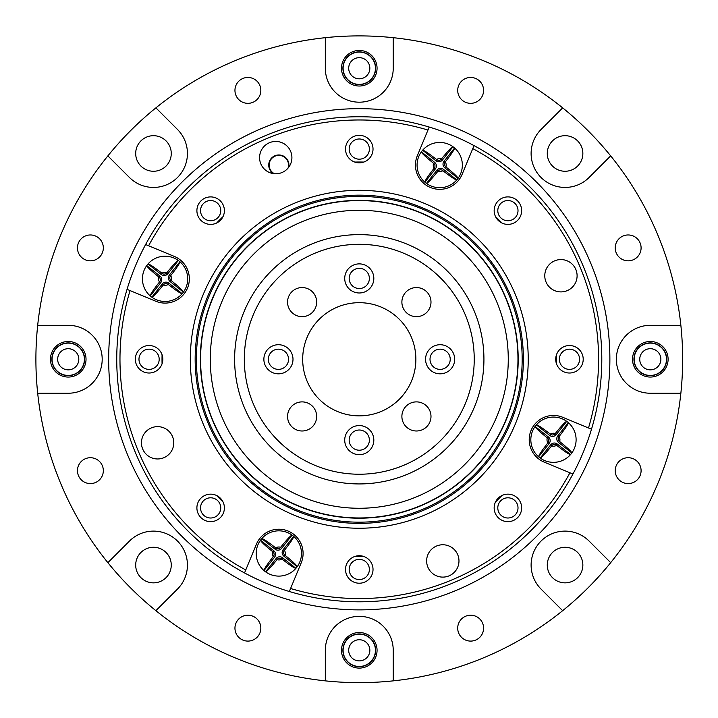 <?xml version="1.0" encoding="UTF-8"?>
<svg xmlns="http://www.w3.org/2000/svg" width="718" height="718" viewBox="0 0 718 718"><rect width="100%" height="100%" fill="white"/><g stroke="black" fill="none" stroke-linecap="round" stroke-linejoin="round"><path stroke-width="1.08" d="M171.288 280.657C179.096 286.949 183.144 290.763 183.422 292.1A22.635 22.635 0 0 1 150.233 295.924A22.635 22.635 0 0 1 147.989 263.991A22.635 22.635 0 0 1 179.922 261.747A22.635 22.635 0 0 1 183.422 292.1L170.139 281.564A4.649 4.649 0 0 1 169.385 275.03L179.922 261.747C179.94 263.129 176.87 267.76 170.704 275.649L170.498 275.909A3.231 3.231 0 0 0 171.019 280.451L171.288 280.657A6.471 6.471 0 0 0 170.704 275.649M166.908 272.634C173.191 264.825 177.005 260.778 178.342 260.49L167.806 273.773A4.649 4.649 0 0 1 161.272 274.527L147.989 263.991C149.371 263.973 154.002 267.051 161.891 273.208L162.151 273.423A3.231 3.231 0 0 0 166.693 272.894L166.908 272.634A6.471 6.471 0 0 0 161.891 273.208M158.875 277.013C151.067 270.722 147.019 266.908 146.732 265.579L160.015 276.116A4.649 4.649 0 0 1 160.769 282.641L150.233 295.924C150.224 294.551 153.293 289.91 159.459 282.03L159.665 281.761A3.231 3.231 0 0 0 159.136 277.22L158.875 277.013A6.471 6.471 0 0 0 159.459 282.03M163.255 285.037C156.964 292.845 153.158 296.893 151.821 297.18L162.358 283.897A4.649 4.649 0 0 1 168.883 283.143L182.175 293.68C180.792 293.698 176.161 290.628 168.272 284.463L168.003 284.256A3.231 3.231 0 0 0 163.462 284.777L163.255 285.037A6.471 6.471 0 0 0 168.272 284.463M369.842 68.237A10.564 10.564 0 0 0 353.992 59.082A10.564 10.564 0 0 0 353.992 77.391A10.564 10.564 0 0 0 369.842 68.237M375.442 68.237A16.173 16.173 0 0 0 351.192 54.236A16.173 16.173 0 0 0 351.192 82.238A16.173 16.173 0 0 0 375.442 68.237M68.237 348.706A10.564 10.564 0 0 0 59.082 364.556A10.564 10.564 0 0 0 77.391 364.556A10.564 10.564 0 0 0 68.237 348.706M68.237 343.105A16.173 16.173 0 0 0 54.236 367.356A16.173 16.173 0 0 0 82.238 367.356A16.173 16.173 0 0 0 68.237 343.105M569.939 472.785L572.937 474.024A242.531 242.531 0 0 0 591.497 429.211L562.75 417.302A24.25 24.25 0 0 0 531.06 430.432A24.25 24.25 0 0 0 544.181 462.114L572.937 474.024A242.531 242.531 0 0 1 289.336 591.497L301.246 562.75A24.25 24.25 0 0 0 288.115 531.06A24.25 24.25 0 0 0 256.434 544.181L244.524 572.937A242.531 242.531 0 0 1 127.05 289.336L155.797 301.246A24.25 24.25 0 0 0 187.488 288.115A24.25 24.25 0 0 0 174.366 256.434L145.61 244.524A242.531 242.531 0 0 0 127.05 289.336L130.048 290.575A239.3 239.3 0 0 0 245.762 569.939L244.524 572.937A242.531 242.531 0 0 0 289.336 591.497L290.575 588.5A239.3 239.3 0 0 0 569.939 472.785M591.497 429.211L588.5 427.973A239.3 239.3 0 0 0 472.785 148.608L474.024 145.61A242.531 242.531 0 0 0 429.211 127.05L417.302 155.797A24.25 24.25 0 0 0 430.432 187.488A24.25 24.25 0 0 0 462.114 174.366L474.024 145.61A242.531 242.531 0 0 1 591.497 429.211M429.211 127.05L427.973 130.048A239.3 239.3 0 0 0 148.608 245.762L145.61 244.524A242.531 242.531 0 0 1 429.211 127.05M442.809 544.765A16.173 16.173 0 0 0 428.799 569.024A16.173 16.173 0 0 0 456.81 569.024A16.173 16.173 0 0 0 442.809 544.765M560.938 259.575A16.173 16.173 0 0 0 546.936 283.825A16.173 16.173 0 0 0 574.938 283.825A16.173 16.173 0 0 0 560.938 259.575M275.739 141.446A16.173 16.173 0 0 0 261.738 165.696A16.173 16.173 0 0 0 289.749 165.696A16.173 16.173 0 0 0 275.739 141.446M149.084 345.529A13.741 13.741 0 0 0 137.183 366.144A13.741 13.741 0 0 0 160.985 366.144A13.741 13.741 0 0 0 149.084 345.529M210.643 196.903A13.741 13.741 0 0 0 198.742 217.518A13.741 13.741 0 0 0 222.544 217.518A13.741 13.741 0 0 0 210.643 196.903M359.269 135.334A13.741 13.741 0 0 0 347.368 155.95A13.741 13.741 0 0 0 371.179 155.95A13.741 13.741 0 0 0 359.269 135.334M507.904 196.903A13.741 13.741 0 0 0 496.003 217.518A13.741 13.741 0 0 0 519.805 217.518A13.741 13.741 0 0 0 507.904 196.903M569.464 345.529A13.741 13.741 0 0 0 557.563 366.144A13.741 13.741 0 0 0 581.365 366.144A13.741 13.741 0 0 0 569.464 345.529M507.904 494.155A13.741 13.741 0 0 0 496.003 514.77A13.741 13.741 0 0 0 519.805 514.77A13.741 13.741 0 0 0 507.904 494.155M359.269 555.723A13.741 13.741 0 0 0 347.368 576.339A13.741 13.741 0 0 0 371.179 576.339A13.741 13.741 0 0 0 359.269 555.723M210.643 494.155A13.741 13.741 0 0 0 198.742 514.77A13.741 13.741 0 0 0 222.544 514.77A13.741 13.741 0 0 0 210.643 494.155M359.269 528.233A168.963 168.963 0 0 1 212.95 274.797A168.963 168.963 0 0 1 505.598 274.797A168.963 168.963 0 0 1 359.269 528.233M157.61 426.636A16.173 16.173 0 0 0 143.609 450.886A16.173 16.173 0 0 0 171.611 450.886A16.173 16.173 0 0 0 157.61 426.636M359.269 523.386A164.108 164.108 0 0 0 501.397 277.22A164.108 164.108 0 0 0 217.15 277.22A164.108 164.108 0 0 0 359.269 523.386M547.26 437.881C539.451 431.599 535.404 427.784 535.116 426.447A22.635 22.635 0 0 1 568.315 422.624A22.635 22.635 0 0 1 570.559 454.557A22.635 22.635 0 0 1 538.626 456.801A22.635 22.635 0 0 1 535.116 426.447L548.408 436.984A4.649 4.649 0 0 1 549.162 443.518L538.626 456.801C538.608 455.418 541.677 450.787 547.843 442.898L548.049 442.638A3.231 3.231 0 0 0 547.529 438.097L547.26 437.881A6.471 6.471 0 0 0 547.843 442.898M551.639 445.914C545.357 453.722 541.543 457.77 540.205 458.057L550.742 444.774A4.649 4.649 0 0 1 557.276 444.02L570.559 454.557C569.177 454.575 564.545 451.496 556.656 445.339L556.396 445.124A3.231 3.231 0 0 0 551.846 445.654L551.639 445.914A6.471 6.471 0 0 0 556.656 445.339M559.672 441.534C567.48 447.826 571.528 451.631 571.815 452.968L558.532 442.432A4.649 4.649 0 0 1 557.778 435.907L568.315 422.624C568.324 423.997 565.254 428.637 559.089 436.517L558.882 436.786A3.231 3.231 0 0 0 559.412 441.328L559.672 441.534A6.471 6.471 0 0 0 559.089 436.517M555.292 433.51C561.584 425.702 565.389 421.654 566.726 421.367L556.19 434.65A4.649 4.649 0 0 1 549.665 435.404L536.373 424.868C537.755 424.85 542.386 427.919 550.275 434.085L550.535 434.291A3.231 3.231 0 0 0 555.086 433.771L555.292 433.51A6.471 6.471 0 0 0 550.275 434.085M437.881 171.288C431.599 179.096 427.784 183.144 426.447 183.422A22.635 22.635 0 0 1 422.624 150.233A22.635 22.635 0 0 1 454.557 147.989A22.635 22.635 0 0 1 456.801 179.922A22.635 22.635 0 0 1 426.447 183.422L436.984 170.139A4.649 4.649 0 0 1 443.518 169.385L456.801 179.922C455.418 179.94 450.787 176.87 442.898 170.704L442.638 170.498A3.231 3.231 0 0 0 438.097 171.019L437.881 171.288A6.471 6.471 0 0 0 442.898 170.704M445.914 166.908C453.722 173.191 457.77 177.005 458.057 178.342L444.774 167.806A4.649 4.649 0 0 1 444.02 161.272L454.557 147.989C454.575 149.371 451.496 154.002 445.339 161.891L445.124 162.151A3.231 3.231 0 0 0 445.654 166.693L445.914 166.908A6.471 6.471 0 0 0 445.339 161.891M441.534 158.875C447.826 151.067 451.631 147.019 452.968 146.732L442.432 160.015A4.649 4.649 0 0 1 435.907 160.769L422.624 150.233C423.997 150.224 428.637 153.293 436.517 159.459L436.786 159.665A3.231 3.231 0 0 0 441.328 159.136L441.534 158.875A6.471 6.471 0 0 0 436.517 159.459M433.51 163.255C425.702 156.964 421.654 153.158 421.367 151.821L434.65 162.358A4.649 4.649 0 0 1 435.404 168.883L424.868 182.175C424.85 180.792 427.919 176.161 434.085 168.272L434.291 168.003A3.231 3.231 0 0 0 433.771 163.462L433.51 163.255A6.471 6.471 0 0 0 434.085 168.272M280.657 547.26C286.949 539.451 290.763 535.404 292.1 535.116A22.635 22.635 0 0 1 295.924 568.315A22.635 22.635 0 0 1 263.991 570.559A22.635 22.635 0 0 1 261.747 538.626A22.635 22.635 0 0 1 292.1 535.116L281.564 548.408A4.649 4.649 0 0 1 275.03 549.162L261.747 538.626C263.129 538.608 267.76 541.677 275.649 547.843L275.909 548.049A3.231 3.231 0 0 0 280.451 547.529L280.657 547.26A6.471 6.471 0 0 0 275.649 547.843M272.634 551.639C264.825 545.357 260.778 541.543 260.49 540.205L273.773 550.742A4.649 4.649 0 0 1 274.527 557.276L263.991 570.559C263.973 569.177 267.051 564.545 273.208 556.656L273.423 556.396A3.231 3.231 0 0 0 272.894 551.846L272.634 551.639A6.471 6.471 0 0 0 273.208 556.656M277.013 559.672C270.722 567.48 266.908 571.528 265.579 571.815L276.116 558.532A4.649 4.649 0 0 1 282.641 557.778L295.924 568.315C294.551 568.324 289.91 565.254 282.03 559.089L281.761 558.882A3.231 3.231 0 0 0 277.22 559.412L277.013 559.672A6.471 6.471 0 0 0 282.03 559.089M285.037 555.292C292.845 561.584 296.893 565.389 297.18 566.726L283.897 556.19A4.649 4.649 0 0 1 283.143 549.665L293.68 536.373C293.698 537.755 290.628 542.386 284.463 550.275L284.256 550.535A3.231 3.231 0 0 0 284.777 555.086L285.037 555.292A6.471 6.471 0 0 0 284.463 550.275M244.317 359.269A114.961 114.961 0 0 0 416.754 458.829A114.961 114.961 0 0 0 416.754 259.719A114.961 114.961 0 0 0 244.317 359.269M344.721 440.116A14.548 14.548 0 0 0 366.548 452.717A14.548 14.548 0 0 0 366.548 427.515A14.548 14.548 0 0 0 344.721 440.116M263.874 359.269A14.548 14.548 0 0 0 285.71 371.879A14.548 14.548 0 0 0 285.71 346.668A14.548 14.548 0 0 0 263.874 359.269M344.721 278.431A14.548 14.548 0 0 0 366.548 291.032A14.548 14.548 0 0 0 366.548 265.831A14.548 14.548 0 0 0 344.721 278.431M425.568 359.269A14.548 14.548 0 0 0 447.395 371.879A14.548 14.548 0 0 0 447.395 346.668A14.548 14.548 0 0 0 425.568 359.269M302.682 359.269A56.587 56.587 0 0 0 387.567 408.282A56.587 56.587 0 0 0 387.567 310.266A56.587 56.587 0 0 0 302.682 359.269M287.559 416.44A14.548 14.548 0 0 0 309.386 429.041A14.548 14.548 0 0 0 309.386 403.839A14.548 14.548 0 0 0 287.559 416.44M416.44 430.988A14.548 14.548 0 0 0 429.041 409.161A14.548 14.548 0 0 0 403.839 409.161A14.548 14.548 0 0 0 416.44 430.988M302.107 287.559A14.548 14.548 0 0 0 289.507 309.386A14.548 14.548 0 0 0 314.708 309.386A14.548 14.548 0 0 0 302.107 287.559M430.988 302.107A14.548 14.548 0 0 0 409.161 289.507A14.548 14.548 0 0 0 409.161 314.708A14.548 14.548 0 0 0 430.988 302.107M349.172 440.116A10.106 10.106 0 0 0 364.322 448.867A10.106 10.106 0 0 0 364.322 431.365A10.106 10.106 0 0 0 349.172 440.116M268.326 359.269A10.106 10.106 0 0 0 283.484 368.029A10.106 10.106 0 0 0 283.484 350.519A10.106 10.106 0 0 0 268.326 359.269M349.172 278.431A10.106 10.106 0 0 0 364.322 287.182A10.106 10.106 0 0 0 364.322 269.681A10.106 10.106 0 0 0 349.172 278.431M430.01 359.269A10.106 10.106 0 0 0 445.169 368.029A10.106 10.106 0 0 0 445.169 350.519A10.106 10.106 0 0 0 430.01 359.269M269.151 228.647A158.696 158.696 0 0 0 291.212 502.627A158.696 158.696 0 0 0 517.454 346.543A158.696 158.696 0 0 0 269.151 228.647A158.696 158.696 0 0 0 200.582 359.269M274.662 236.635A148.994 148.994 0 0 0 295.367 493.867A148.994 148.994 0 0 0 507.788 347.324A148.994 148.994 0 0 0 274.662 236.635M288.483 256.667A124.663 124.663 0 0 0 305.805 471.888A124.663 124.663 0 0 0 483.528 349.271A124.663 124.663 0 0 0 288.483 256.667M293.994 264.646A114.961 114.961 0 0 0 309.97 463.119A114.961 114.961 0 0 0 473.862 350.052A114.961 114.961 0 0 0 293.994 264.646M650.311 369.842A10.564 10.564 0 0 0 659.465 353.992A10.564 10.564 0 0 0 641.156 353.992A10.564 10.564 0 0 0 650.311 369.842M650.311 375.442A16.173 16.173 0 0 0 664.312 351.192A16.173 16.173 0 0 0 636.31 351.192A16.173 16.173 0 0 0 650.311 375.442M348.706 650.311A10.564 10.564 0 0 0 364.556 659.465A10.564 10.564 0 0 0 364.556 641.156A10.564 10.564 0 0 0 348.706 650.311M343.105 650.311A16.173 16.173 0 0 0 367.356 664.312A16.173 16.173 0 0 0 367.356 636.31A16.173 16.173 0 0 0 343.105 650.311M196.373 359.269A162.896 162.896 0 0 0 440.726 500.347A162.896 162.896 0 0 0 440.726 218.2A162.896 162.896 0 0 0 196.373 359.269M200.349 359.269A158.92 158.92 0 0 0 438.734 496.901A158.92 158.92 0 0 0 438.734 221.647A158.92 158.92 0 0 0 200.349 359.269M68.237 393.231A33.952 33.952 0 0 0 102.189 359.269A33.952 33.952 0 0 0 68.237 325.317L37.686 325.317A323.369 323.369 0 0 0 37.686 393.231L68.237 393.231M68.237 377.058A17.788 17.788 0 0 1 50.448 359.269A17.788 17.788 0 0 1 68.237 341.49A17.788 17.788 0 0 1 86.025 359.269A17.788 17.788 0 0 1 68.237 377.058M155.887 107.871A323.369 323.369 0 0 0 107.871 155.887L129.473 177.49A33.952 33.952 0 0 0 177.49 177.49A33.952 33.952 0 0 0 177.49 129.473L155.887 107.871A323.369 323.369 0 0 1 325.317 37.686L325.317 68.237A33.952 33.952 0 0 0 359.269 102.189A33.952 33.952 0 0 0 393.231 68.237L393.231 37.686A323.369 323.369 0 0 0 325.317 37.686M153.481 171.261A17.788 17.788 0 0 1 135.693 153.481A17.788 17.788 0 0 1 153.481 135.693A17.788 17.788 0 0 1 171.261 153.481A17.788 17.788 0 0 1 153.481 171.261M359.269 86.025A17.788 17.788 0 0 1 341.49 68.237A17.788 17.788 0 0 1 359.269 50.448A17.788 17.788 0 0 1 377.058 68.237A17.788 17.788 0 0 1 359.269 86.025M610.677 155.887A323.369 323.369 0 0 0 562.661 107.871L541.058 129.473A33.952 33.952 0 0 0 541.058 177.49A33.952 33.952 0 0 0 589.074 177.49L610.677 155.887A323.369 323.369 0 0 1 680.861 325.317L650.311 325.317A33.952 33.952 0 0 0 616.358 359.269A33.952 33.952 0 0 0 650.311 393.231L680.861 393.231A323.369 323.369 0 0 0 680.861 325.317M565.066 171.261A17.788 17.788 0 0 1 547.278 153.481A17.788 17.788 0 0 1 565.066 135.693A17.788 17.788 0 0 1 582.854 153.481A17.788 17.788 0 0 1 565.066 171.261M650.311 377.058A17.788 17.788 0 0 1 632.522 359.269A17.788 17.788 0 0 1 650.311 341.49A17.788 17.788 0 0 1 668.099 359.269A17.788 17.788 0 0 1 650.311 377.058M589.074 541.058A33.952 33.952 0 0 0 541.058 541.058A33.952 33.952 0 0 0 541.058 589.074L562.661 610.677A323.369 323.369 0 0 0 610.677 562.661L589.074 541.058M565.066 582.854A17.788 17.788 0 0 1 547.278 565.066A17.788 17.788 0 0 1 565.066 547.278A17.788 17.788 0 0 1 582.854 565.066A17.788 17.788 0 0 1 565.066 582.854M177.49 589.074A33.952 33.952 0 0 0 177.49 541.058A33.952 33.952 0 0 0 129.473 541.058L107.871 562.661A323.369 323.369 0 0 0 155.887 610.677L177.49 589.074M153.481 582.854A17.788 17.788 0 0 1 135.693 565.066A17.788 17.788 0 0 1 153.481 547.278A17.788 17.788 0 0 1 171.261 565.066A17.788 17.788 0 0 1 153.481 582.854M393.231 650.311A33.952 33.952 0 0 0 359.269 616.358A33.952 33.952 0 0 0 325.317 650.311L325.317 680.861A323.369 323.369 0 0 0 393.231 680.861L393.231 650.311M359.269 668.099A17.788 17.788 0 0 1 341.49 650.311A17.788 17.788 0 0 1 359.269 632.522A17.788 17.788 0 0 1 377.058 650.311A17.788 17.788 0 0 1 359.269 668.099M359.269 108.66A250.618 250.618 0 0 1 576.312 484.578A250.618 250.618 0 0 1 142.236 484.578A250.618 250.618 0 0 1 359.269 108.66M107.871 562.661A323.369 323.369 0 0 1 37.686 393.231M325.317 680.861A323.369 323.369 0 0 1 155.887 610.677M562.661 610.677A323.369 323.369 0 0 1 393.231 680.861M680.861 393.231A323.369 323.369 0 0 1 610.677 562.661M393.231 37.686A323.369 323.369 0 0 1 562.661 107.871M37.686 325.317A323.369 323.369 0 0 1 107.871 155.887M260.831 628.16A12.933 12.933 0 0 1 241.427 639.361A12.933 12.933 0 0 1 241.427 616.95A12.933 12.933 0 0 1 260.831 628.16M103.329 470.649A12.933 12.933 0 0 1 83.925 481.85A12.933 12.933 0 0 1 83.925 459.448A12.933 12.933 0 0 1 103.329 470.649M103.329 247.898A12.933 12.933 0 0 1 83.925 259.099A12.933 12.933 0 0 1 83.925 236.698A12.933 12.933 0 0 1 103.329 247.898M260.831 90.387A12.933 12.933 0 0 1 241.427 101.597A12.933 12.933 0 0 1 241.427 79.186A12.933 12.933 0 0 1 260.831 90.387M483.582 90.387A12.933 12.933 0 0 1 464.178 101.597A12.933 12.933 0 0 1 464.178 79.186A12.933 12.933 0 0 1 483.582 90.387M641.093 247.898A12.933 12.933 0 0 1 621.689 259.099A12.933 12.933 0 0 1 621.689 236.698A12.933 12.933 0 0 1 641.093 247.898M641.093 470.649A12.933 12.933 0 0 1 621.689 481.85A12.933 12.933 0 0 1 621.689 459.448A12.933 12.933 0 0 1 641.093 470.649M483.582 628.16A12.933 12.933 0 0 1 464.178 639.361A12.933 12.933 0 0 1 464.178 616.95A12.933 12.933 0 0 1 483.582 628.16M369.375 149.084A10.106 10.106 0 0 0 354.225 140.333A10.106 10.106 0 0 0 354.225 157.834A10.106 10.106 0 0 0 369.375 149.084M518.01 210.643A10.106 10.106 0 0 0 502.851 201.893A10.106 10.106 0 0 0 502.851 219.394A10.106 10.106 0 0 0 518.01 210.643M579.57 359.269A10.106 10.106 0 0 0 564.411 350.519A10.106 10.106 0 0 0 564.411 368.029A10.106 10.106 0 0 0 579.57 359.269M518.01 507.904A10.106 10.106 0 0 0 502.851 499.154A10.106 10.106 0 0 0 502.851 516.655A10.106 10.106 0 0 0 518.01 507.904M369.375 569.464A10.106 10.106 0 0 0 354.225 560.713A10.106 10.106 0 0 0 354.225 578.214A10.106 10.106 0 0 0 369.375 569.464M220.749 507.904A10.106 10.106 0 0 0 205.59 499.154A10.106 10.106 0 0 0 205.59 516.655A10.106 10.106 0 0 0 220.749 507.904M159.19 359.269A10.106 10.106 0 0 0 144.031 350.519A10.106 10.106 0 0 0 144.031 368.029A10.106 10.106 0 0 0 159.19 359.269M220.749 210.643A10.106 10.106 0 0 0 205.59 201.893A10.106 10.106 0 0 0 205.59 219.394A10.106 10.106 0 0 0 220.749 210.643M273.423 173.612A10.106 10.106 0 0 1 279.948 155.034A10.106 10.106 0 0 1 288.699 167.285M162.071 363.775A197.262 197.262 0 0 1 162.071 354.773M216.648 223.011A197.262 197.262 0 0 1 223.011 216.648M354.773 162.071A197.262 197.262 0 0 1 363.775 162.071M495.537 216.648A197.262 197.262 0 0 1 501.9 223.011M556.477 354.773A197.262 197.262 0 0 1 556.477 363.775M501.9 495.537A197.262 197.262 0 0 1 495.537 501.9M363.775 556.477A197.262 197.262 0 0 1 354.773 556.477M223.011 501.9A197.262 197.262 0 0 1 216.648 495.537M116.747 359.269A242.531 242.531 0 0 1 127.05 289.336M288.062 168.084A9.702 9.702 0 0 0 280.352 155.501A9.702 9.702 0 0 0 274.438 173.729M160.015 276.116L159.136 277.22M160.769 282.641L159.665 281.761M162.358 283.897L163.462 284.777M168.883 283.143L168.003 284.256M170.139 281.564L171.019 280.451M169.385 275.03L170.498 275.909M167.806 273.773L166.693 272.894M161.272 274.527L162.151 273.423M375.64 68.237A16.37 16.37 0 0 0 359.269 51.867A16.37 16.37 0 0 0 342.908 68.237A16.37 16.37 0 0 0 359.269 84.607A16.37 16.37 0 0 0 375.64 68.237M68.237 342.908A16.37 16.37 0 0 0 51.867 359.269A16.37 16.37 0 0 0 68.237 375.64A16.37 16.37 0 0 0 84.607 359.269A16.37 16.37 0 0 0 68.237 342.908M558.532 442.432L559.412 441.328M557.778 435.907L558.882 436.786M556.19 434.65L555.086 433.771M549.665 435.404L550.535 434.291M548.408 436.984L547.529 438.097M549.162 443.518L548.049 442.638M550.742 444.774L551.846 445.654M557.276 444.02L556.396 445.124M442.432 160.015L441.328 159.136M435.907 160.769L436.786 159.665M434.65 162.358L433.771 163.462M435.404 168.883L434.291 168.003M436.984 170.139L438.097 171.019M443.518 169.385L442.638 170.498M444.774 167.806L445.654 166.693M444.02 161.272L445.124 162.151M276.116 558.532L277.22 559.412M282.641 557.778L281.761 558.882M283.897 556.19L284.777 555.086M283.143 549.665L284.256 550.535M281.564 548.408L280.451 547.529M275.03 549.162L275.909 548.049M273.773 550.742L272.894 551.846M274.527 557.276L273.423 556.396M650.311 375.64A16.37 16.37 0 0 0 666.681 359.269A16.37 16.37 0 0 0 650.311 342.908A16.37 16.37 0 0 0 633.94 359.269A16.37 16.37 0 0 0 650.311 375.64M342.908 650.311A16.37 16.37 0 0 0 359.269 666.681A16.37 16.37 0 0 0 375.64 650.311A16.37 16.37 0 0 0 359.269 633.94A16.37 16.37 0 0 0 342.908 650.311"/></g></svg>
